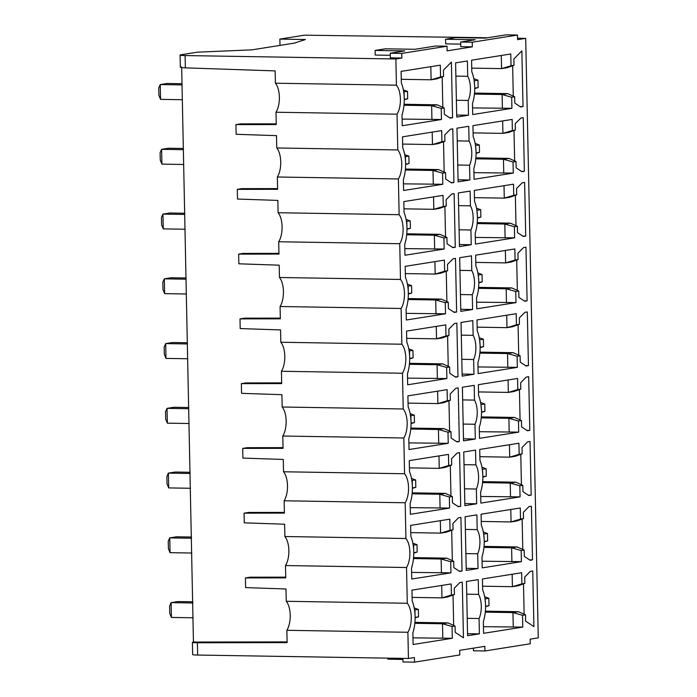 <?xml version="1.0" encoding="UTF-8"?>
<svg xmlns="http://www.w3.org/2000/svg" width="697" height="697" viewBox="0 0 697 697"><rect width="100%" height="100%" fill="white"/><g stroke="black" fill="none" stroke-linecap="round" stroke-linejoin="round"><path stroke-width="1.05" d="M279.994 45.392L279.863 39.076L305.452 39.529L294.273 43.127L251.922 49.853L197.321 52.179L181.133 54.749A9.279 0.662 178.8 0 0 180.096 55.072A9.279 0.662 178.8 0 0 185.097 55.56L185.358 67.853L275.141 70.894L275.393 83.213L396.427 85.182A17.259 7.946 90.9 0 1 397.037 114.203L397.787 149.942A17.259 7.946 90.9 0 1 398.388 178.955L399.137 214.702A17.259 7.946 90.9 0 1 399.747 243.715L400.496 279.462A17.259 7.946 90.9 0 1 401.106 308.475L401.855 344.222A17.259 7.946 90.9 0 1 402.465 373.235L403.214 408.982A17.259 7.946 90.9 0 1 403.816 437.995L404.565 473.742A17.259 7.946 90.9 0 1 405.175 502.755L405.924 538.502A17.259 7.946 90.9 0 1 406.534 567.515L407.283 603.262A17.259 7.946 90.9 0 1 407.884 632.275L408.433 658.473L414.419 657.524L414.515 662.15L459.776 654.962L459.68 650.336L484.877 646.337L484.973 650.963L530.243 643.775L530.147 639.149L538.258 637.868L525.704 38.379L517.583 39.659L517.488 35.042L472.226 42.221L460.7 42.038L475.215 39.729L445.575 39.25L455.821 37.621L485.461 38.1L505.961 34.85L517.488 35.042M396.427 85.182L395.879 58.984L401.855 58.034L401.76 53.408L390.233 53.225L404.757 50.916L375.117 50.437L385.363 48.807L415.003 49.287L435.503 46.037L447.03 46.22L401.76 53.408M472.226 42.221L472.322 46.847L447.126 50.846L447.03 46.22M459.889 582.544L462.285 582.169L463.444 637.816L455.193 632.345L455.063 626.011L452.065 626.481L452.318 638.278L413.112 644.498L412.868 632.876A25.606 11.797 -89.1 0 0 412.206 601.084L411.979 590.15L451.177 583.929L451.412 595.029L454.4 594.558L454.27 588.224L459.889 582.544M530.356 571.357L532.743 570.982L533.911 626.629L525.651 621.158L525.521 614.824L522.532 615.303L522.776 627.091L483.579 633.312L483.335 621.689A25.606 11.797 -89.1 0 0 482.664 589.897L482.437 578.963L521.644 572.742L521.87 583.842L524.858 583.372L524.728 577.038L530.356 571.357M524.301 556.398L524.161 550.064L521.173 550.543L521.408 561.643L482.202 567.863L481.976 556.929A25.606 11.797 -89.1 0 0 481.313 525.137L481.078 514.203L520.284 507.982L520.52 519.082L523.508 518.612L523.377 512.278L528.997 506.597L531.384 506.222L532.508 559.883L530.121 560.257L524.301 556.398M465.108 516.738L466.232 570.399L478.02 568.525L477.715 553.784A16.327 7.519 90.9 0 0 477.201 529.615L476.896 514.874L465.108 516.738M453.834 567.585L453.703 561.251L450.715 561.721L450.942 572.829L411.744 579.05L411.518 568.116A25.606 11.797 -89.1 0 0 410.847 536.324L410.62 525.39L449.818 519.169L450.053 530.269L453.041 529.798L452.911 523.464L458.53 517.784L460.926 517.409L462.05 571.061L459.654 571.444L453.834 567.585M522.942 491.638L522.811 485.304L519.823 485.783L520.049 496.883L480.852 503.103L480.616 492.169A25.606 11.797 -89.1 0 0 479.954 460.377L479.728 449.443L518.925 443.222L519.16 454.322L522.149 453.852L522.018 447.518L527.638 441.837L530.034 441.462L531.158 495.123L528.762 495.497L522.942 491.638M463.758 451.978L464.882 505.639L476.661 503.765L476.356 489.024A16.327 7.519 90.9 0 0 475.851 464.855L475.537 450.114L463.758 451.978M452.475 502.825L452.344 496.491L449.356 496.97L449.591 508.069L410.385 514.29L410.158 503.356A25.606 11.797 -89.1 0 0 409.488 471.564L409.261 460.63L448.467 454.409L448.694 465.509L451.691 465.038L451.551 458.704L457.18 453.024L459.567 452.649L460.691 506.301L458.304 506.684L452.475 502.825M521.583 426.878L521.452 420.544L518.463 421.023L518.699 432.123L479.492 438.343L479.266 427.409A25.606 11.797 -89.1 0 0 478.595 395.617L478.369 384.683L517.575 378.462L517.801 389.562L520.79 389.092L520.659 382.758L526.279 377.077L528.674 376.702L529.798 430.363L527.402 430.737L521.583 426.878M462.399 387.218L463.522 440.879L475.31 439.005L474.997 424.264A16.327 7.519 90.9 0 0 474.491 400.104L474.187 385.354L462.399 387.218M451.125 438.065L450.985 431.731L447.997 432.21L448.232 443.309L409.026 449.53L408.799 438.596A25.606 11.797 -89.1 0 0 408.137 406.804L407.902 395.87L447.108 389.649L447.343 400.749L450.332 400.278L450.201 393.944L455.821 388.264L458.208 387.889L459.332 441.541L456.944 441.924L451.125 438.065M520.232 362.118L520.093 355.784L517.104 356.263L517.34 367.363L478.133 373.583L477.907 362.649A25.606 11.797 -89.1 0 0 477.245 330.866L477.009 319.932L516.216 313.702L516.451 324.802L519.439 324.332L519.3 317.998L524.928 312.317L527.315 311.942L528.439 365.603L526.052 365.977L520.232 362.118M461.039 322.467L462.163 376.119L473.951 374.254L473.638 359.504A16.327 7.519 90.9 0 0 473.132 335.344L472.827 320.594L461.039 322.467M449.765 373.304L449.635 366.97L446.646 367.45L446.873 378.549L407.675 384.77L407.44 373.836A25.606 11.797 -89.1 0 0 406.778 342.044L406.551 331.11L445.749 324.889L445.984 335.989L448.973 335.518L448.842 329.184L454.461 323.504L456.857 323.129L457.981 376.789L455.585 377.164L449.765 373.304M518.873 297.358L518.742 291.024L515.745 291.503L515.98 302.603L476.783 308.823L476.548 297.889A25.606 11.797 -89.1 0 0 475.885 266.106L475.659 255.172L514.856 248.942L515.092 260.042L518.08 259.572L517.949 253.238L523.569 247.566L525.965 247.182L527.089 300.843L524.693 301.217L518.873 297.358M459.68 257.707L460.804 311.359L472.592 309.494L472.287 294.744A16.327 7.519 90.9 0 0 471.782 270.584L471.468 255.834L459.68 257.707M448.406 308.544L448.276 302.21L445.287 302.69L445.522 313.789L406.316 320.01L406.09 309.076A25.606 11.797 -89.1 0 0 405.419 277.284L405.192 266.35L444.398 260.129L444.625 271.229L447.613 270.758L447.483 264.424L453.111 258.744L455.498 258.369L456.622 312.029L454.235 312.404L448.406 308.544M517.514 232.598L517.383 226.264L514.395 226.743L514.621 237.843L475.424 244.063L475.197 233.129A25.606 11.797 -89.1 0 0 474.526 201.346L474.3 190.412L513.497 184.182L513.733 195.291L516.721 194.811L516.59 188.478L522.21 182.806L524.606 182.422L525.73 236.083L523.334 236.457L517.514 232.598M458.33 192.947L459.454 246.599L471.242 244.734L470.928 229.984A16.327 7.519 90.9 0 0 470.423 205.824L470.118 191.074L458.33 192.947M447.056 243.784L446.916 237.45L443.928 237.93L444.163 249.029L404.957 255.25L404.73 244.316A25.606 11.797 -89.1 0 0 404.068 212.524L403.833 201.59L443.039 195.369L443.275 206.469L446.263 205.998L446.132 199.664L451.752 193.984L454.139 193.609L455.263 247.269L452.876 247.644L447.056 243.784M516.155 167.838L516.024 161.504L513.036 161.983L513.271 173.083L474.065 179.303L473.838 168.369A25.606 11.797 -89.1 0 0 473.167 136.586L472.941 125.652L512.147 119.422L512.373 130.531L515.371 130.051L515.231 123.718L520.859 118.046L523.247 117.662L524.371 171.323L521.983 171.697L516.155 167.838M456.971 128.187L458.095 181.839L469.883 179.974L469.569 165.224A16.327 7.519 90.9 0 0 469.064 141.064L468.759 126.314L456.971 128.187M445.697 179.024L445.566 172.69L442.578 173.17L442.804 184.269L403.607 190.49L403.371 179.556A25.606 11.797 -89.1 0 0 402.709 147.773L402.483 136.839L441.68 130.609L441.915 141.709L444.904 141.238L444.773 134.904L450.393 129.224L452.789 128.849L453.913 182.509L451.517 182.884L445.697 179.024M455.603 62.861L456.735 117.079L468.523 115.214L468.218 100.464A16.327 7.519 90.9 0 0 467.713 76.304L467.391 60.987L455.603 62.861M444.337 114.264L444.207 107.93L441.218 108.41L441.454 119.509L402.247 125.73L402.021 114.796A25.606 11.797 -89.1 0 0 401.35 83.013L401.106 71.39L440.312 65.161L440.556 76.949L443.545 76.478L443.414 70.144L451.386 62.094L452.553 117.749L450.157 118.124L444.337 114.264M514.804 103.078L514.674 96.744L511.676 97.223L511.912 108.323L472.705 114.543L472.479 103.609A25.606 11.797 -89.1 0 0 471.817 71.826L471.573 60.203L510.77 53.983L511.023 65.771L514.011 65.291L513.881 58.957L521.853 50.907L523.011 106.563L520.624 106.937L514.804 103.078M467.6 635.725L466.467 581.498L478.255 579.634L478.56 594.375A16.327 7.519 90.9 0 1 479.066 618.544L479.388 633.852L467.6 635.725M466.729 594.184L478.56 594.375M479.066 618.544L467.234 618.344M479.388 633.852L467.556 633.73M453.669 625.392L453.033 595.038M454.4 594.558L447.509 596.998L441.95 597.878L441.698 585.436M451.412 595.029L441.95 597.878L412.127 597.39M412.972 637.86L452.318 638.278M442.804 638.339L442.499 623.78L414.828 623.327M452.065 626.481L442.499 623.78L448.049 622.9L414.915 622.36M448.049 622.9L455.063 626.011M414.541 609.901L418.374 609.457L418.522 616.862L415.107 617.403M418.522 616.862L415.116 617.821M414.95 610.006L415.072 615.617M414.201 607.95L418.374 609.457M524.135 614.205L523.499 583.851M483.439 626.673L522.776 627.091M484.668 596.763L488.832 598.279L488.989 605.676L485.574 606.643M488.989 605.676L485.574 606.216M485.007 598.714L485.53 604.43M485.417 598.819L488.832 598.279M513.262 627.161L512.957 612.593L485.286 612.14M522.532 615.303L512.957 612.593L518.507 611.713L485.382 611.173M518.507 611.713L525.521 614.824M524.858 583.372L517.967 585.811L512.417 586.691L521.87 583.842M482.585 586.203L512.417 586.691L512.156 574.25M529.581 559.9L532.508 559.883M522.14 519.091L522.776 549.445M482.063 561.224L521.408 561.643M483.648 533.954L484.18 539.67M484.215 541.456L487.63 540.916L487.473 533.519L484.058 534.059M487.473 533.519L483.309 532.003M484.215 541.883L487.63 540.916M510.796 509.49L511.058 521.931L520.52 519.082M481.235 521.443L511.058 521.931L516.608 521.051L523.508 518.612M484.023 546.413L517.157 546.953L511.607 547.833L483.936 547.38M521.173 550.543L511.607 547.833L511.894 561.712M517.157 546.953L524.161 550.064M478.02 568.525L466.188 568.334M465.378 529.424L477.201 529.615M477.715 553.784L465.884 553.592M459.114 571.087L462.05 571.061M451.682 530.278L452.318 560.632M411.605 572.411L450.942 572.829M440.338 520.676L440.6 533.118L410.768 532.63M453.041 529.798L446.15 532.238L440.6 533.118L450.053 530.269M413.757 552.643L417.172 552.102L417.015 544.697L413.182 545.141M417.015 544.697L412.851 543.19M413.713 550.857L413.6 545.246M413.757 553.069L417.172 552.102M413.565 557.6L446.69 558.14L441.14 559.02L413.469 558.567M450.715 561.721L441.14 559.02L441.428 572.899M446.69 558.14L453.703 561.251M528.221 495.14L531.158 495.123M520.781 454.331L521.417 484.685M480.712 496.464L520.049 496.883M482.289 469.194L482.821 474.91M482.864 476.696L486.271 476.156L486.123 468.759L482.707 469.299M486.123 468.759L481.958 467.243M482.864 477.123L486.271 476.156M509.446 444.73L509.707 457.171L519.16 454.322M479.876 456.683L509.707 457.171L515.257 456.291L522.149 453.852M482.664 481.653L515.797 482.193L510.248 483.073L482.577 482.62M519.823 485.783L510.248 483.073L510.535 496.952M515.797 482.193L522.811 485.304M476.661 503.765L464.838 503.574M464.019 464.664L475.851 464.855M476.356 489.024L464.524 488.832M457.763 506.327L460.691 506.301M450.323 465.518L450.959 495.872M410.245 507.651L449.591 508.069M438.979 455.916L439.241 468.358L409.418 467.87M451.691 465.038L444.791 467.478L439.241 468.358L448.694 465.509M412.397 487.883L415.813 487.342L415.656 479.937L411.831 480.381M415.656 479.937L411.491 478.43M412.354 486.097L412.241 480.486M412.397 488.309L415.813 487.342M412.206 492.84L445.339 493.38L439.781 494.26L412.119 493.807M449.356 496.97L439.781 494.26L440.077 508.139M445.339 493.38L452.344 496.491M526.862 430.38L529.798 430.363M519.431 389.571L520.067 419.925M479.353 431.704L518.699 432.123M480.93 404.434L481.461 410.15M481.505 411.936L484.92 411.396L484.763 403.999L481.348 404.539M484.763 403.999L480.599 402.483M481.505 412.363L484.92 411.396M508.087 379.97L508.348 392.411L517.801 389.562M478.517 391.923L508.348 392.411L513.898 391.531L520.79 389.092M481.313 416.893L514.438 417.433L508.888 418.313L481.218 417.86M518.463 421.023L508.888 418.313L509.185 432.192M514.438 417.433L521.452 420.544M475.31 439.005L463.479 438.814M462.66 399.904L474.491 400.104M474.997 424.264L463.165 424.072M456.404 441.567L459.332 441.541M448.964 400.758L449.6 431.112M408.895 442.891L448.232 443.309M437.62 391.156L437.882 403.598L408.059 403.11M450.332 400.278L443.44 402.718L437.882 403.598L447.343 400.749M411.038 423.123L414.454 422.582L414.297 415.185L410.472 415.621M414.297 415.185L410.132 413.669M411.003 421.337L410.882 415.726M411.038 423.549L414.454 422.582M410.847 428.08L443.98 428.62L438.43 429.5L410.76 429.047M447.997 432.21L438.43 429.5L438.718 443.379M443.98 428.62L450.985 431.731M525.512 365.62L528.439 365.603M518.071 324.811L518.707 355.174M477.994 366.944L517.34 367.363M479.58 339.674L480.111 345.39M480.146 347.176L483.561 346.636L483.404 339.239L479.989 339.779M483.404 339.239L479.24 337.723M480.146 347.603L483.561 346.636M506.728 315.21L506.989 327.651L516.451 324.802M477.166 327.163L506.989 327.651L512.539 326.771L519.439 324.332M479.954 352.133L513.088 352.673L507.529 353.553L479.867 353.109M517.104 356.263L507.529 353.553L507.825 367.432M513.088 352.673L520.093 355.784M473.951 374.254L462.12 374.054M461.309 335.144L473.132 335.344M473.638 359.504L461.815 359.312M455.045 376.807L457.981 376.789M447.605 335.998L448.241 366.352M407.536 378.131L446.873 378.549M436.27 326.396L436.531 338.838L406.7 338.35M448.973 335.518L442.081 337.958L436.531 338.838L445.984 335.989M409.688 358.363L413.103 357.822L412.946 350.425L409.113 350.861M412.946 350.425L408.782 348.909M409.644 356.576L409.531 350.966M409.688 358.789L413.103 357.822M409.496 363.32L442.621 363.86L437.071 364.74L409.4 364.287M446.646 367.45L437.071 364.74L437.359 378.619M442.621 363.86L449.635 366.97M524.153 300.86L527.089 300.843M516.712 260.051L517.348 290.414M476.643 302.184L515.98 302.603M478.22 274.914L478.752 280.63M478.787 282.416L482.202 281.876L482.054 274.479L478.63 275.019M482.054 274.479L477.881 272.963M478.795 282.843L482.202 281.876M505.377 250.45L505.63 262.891L515.092 260.042M475.807 262.403L505.63 262.891L511.189 262.011L518.08 259.572M478.595 287.373L511.729 287.913L506.179 288.793L478.508 288.349M515.745 291.503L506.179 288.793L506.466 302.672M511.729 287.913L518.742 291.024M472.592 309.494L460.761 309.294M459.95 270.392L471.782 270.584M472.287 294.744L460.456 294.552M453.695 312.047L456.622 312.029M446.254 271.238L446.89 301.592M406.177 313.371L445.522 313.789M434.911 261.636L435.172 274.078L405.34 273.59M447.613 270.758L440.722 273.198L435.172 274.078L444.625 271.229M408.329 293.603L411.744 293.062L411.587 285.665L407.754 286.101M411.587 285.665L407.423 284.149M408.285 291.816L408.172 286.206M408.329 294.029L411.744 293.062M408.137 298.56L441.262 299.1L435.712 299.98L408.041 299.527M445.287 302.69L435.712 299.98L436.008 313.859M441.262 299.1L448.276 302.21M522.794 236.1L525.73 236.083M515.362 195.291L515.998 225.654M475.284 237.424L514.621 237.843M476.861 210.154L477.393 215.87M477.436 217.656L480.852 217.115L480.695 209.719L477.279 210.259M480.695 209.719L476.53 208.203M477.436 218.083L480.852 217.115M504.018 185.69L504.279 198.131L513.733 195.291M474.448 197.643L504.279 198.131L509.829 197.251L516.721 194.811M477.245 222.613L510.37 223.153L504.82 224.033L477.149 223.589M514.395 226.743L504.82 224.033L505.107 237.912M510.37 223.153L517.383 226.264M471.242 244.734L459.41 244.542M458.591 205.632L470.423 205.824M470.928 229.984L459.096 229.792M452.336 247.287L455.263 247.269M444.895 206.478L445.531 236.832M404.818 248.611L444.163 249.029M433.551 196.876L433.813 209.318L403.99 208.83M446.263 205.998L439.363 208.438L433.813 209.318L443.275 206.469M406.97 228.843L410.385 228.302L410.228 220.905L406.403 221.341M410.228 220.905L406.063 219.389M406.935 227.056L406.813 221.446M406.97 229.269L410.385 228.302M406.778 233.8L439.912 234.34L434.362 235.22L406.691 234.767M443.928 237.93L434.362 235.22L434.649 249.099M439.912 234.34L446.916 237.45M521.443 171.34L524.371 171.323M514.003 130.539L514.639 160.894M473.925 172.664L513.271 173.083M475.511 145.403L476.042 151.11M476.077 152.904L479.492 152.355L479.336 144.959L475.92 145.499M479.336 144.959L475.171 143.443M476.077 153.323L479.492 152.355M502.659 120.93L502.92 133.371L512.373 130.531M473.097 132.883L502.92 133.371L508.47 132.491L515.371 130.051M475.885 157.853L509.019 158.393L503.461 159.273L475.798 158.829M513.036 161.983L503.461 159.273L503.757 173.152M509.019 158.393L516.024 161.504M469.883 179.974L458.051 179.782M457.241 140.872L469.064 141.064M469.569 165.224L457.746 165.032M450.976 182.527L453.913 182.509M443.536 141.718L444.172 172.081M403.467 183.851L442.804 184.269M432.201 132.116L432.462 144.558L402.631 144.07M444.904 141.238L438.012 143.678L432.462 144.558L441.915 141.709M405.619 164.083L409.026 163.542L408.878 156.145L405.044 156.581M408.878 156.145L404.713 154.629M405.576 162.296L405.462 156.686M405.619 164.509L409.026 163.542M405.419 169.04L438.552 169.58L433.003 170.46L405.332 170.016M442.578 173.17L433.003 170.46L433.29 184.339M438.552 169.58L445.566 172.69M468.523 115.214L456.692 115.022M468.218 100.464L456.387 100.272M455.882 76.112L467.713 76.304M449.617 117.767L452.553 117.749M402.108 119.091L441.454 119.509M404.068 104.28L437.193 104.82L431.643 105.7L403.972 105.256M441.218 108.41L431.643 105.7L431.94 119.579M437.193 104.82L444.207 107.93M430.824 66.668L431.103 79.798L401.272 79.31M443.545 76.478L436.653 78.918L431.103 79.798L440.556 76.949M442.186 76.958L442.822 107.321M404.26 99.322L407.675 98.782L407.518 91.385L403.685 91.821M407.518 91.385L403.354 89.869M404.216 97.536L404.103 91.926M404.26 99.749L407.675 98.782M520.084 106.58L523.011 106.563M472.575 107.904L511.912 108.323M474.718 88.563L478.133 87.595L477.976 80.199L473.812 78.683M474.718 88.144L478.133 87.595M474.152 80.643L474.683 86.35M477.976 80.199L474.561 80.739M501.291 55.481L501.561 68.611L511.023 65.771M471.738 68.123L501.561 68.611L507.12 67.731L514.011 65.291M512.644 65.779L513.28 96.134M474.526 93.093L507.66 93.633L502.11 94.513L474.439 94.069M511.676 97.223L502.11 94.513L502.398 108.392M507.66 93.633L514.674 96.744M525.704 38.379L517.557 38.239M487.656 37.76L304.45 35.172L279.863 39.076M181.673 67.6L193.444 642.085C191.335 642.495 192.651 642.721 197.399 642.756L287.112 642.625L286.85 630.306A17.259 7.946 -89.1 0 0 286.249 601.293L407.283 603.262M287.094 641.911L193.705 642.042M276.247 123.839L240.465 123.883L235.935 124.606L236.135 134.286L276.491 135.654L276.753 147.973A17.259 7.946 -89.1 0 1 277.362 176.994L277.615 189.314L237.285 189.366L237.494 199.046L277.85 200.414L278.112 212.733A17.259 7.946 -89.1 0 1 278.713 241.754L278.974 254.074L238.644 254.126L238.844 263.806L279.209 265.174L279.462 277.493A17.259 7.946 -89.1 0 1 280.072 306.514L280.333 318.834L240.003 318.886L240.204 328.566L280.56 329.934L280.821 342.253A17.259 7.946 -89.1 0 1 281.431 371.266L281.684 383.594L241.354 383.646L241.563 393.326L281.919 394.694L282.18 407.013A17.259 7.946 -89.1 0 1 282.782 436.026L283.043 448.345L242.713 448.406L242.913 458.086L283.278 459.454L283.531 471.773A17.259 7.946 -89.1 0 1 284.141 500.786L284.402 513.105L244.072 513.166L244.272 522.846L284.629 524.214L284.89 536.533A17.259 7.946 -89.1 0 1 285.5 565.546L285.753 577.865L245.422 577.926L245.632 587.606L285.988 588.974L286.249 601.293M277.606 188.599L241.824 188.643L237.285 189.366M278.957 253.359L243.183 253.403L238.644 254.126M280.316 318.12L244.542 318.163L240.003 318.886M281.675 382.88L245.893 382.923L241.354 383.646M283.026 447.64L247.252 447.683L242.713 448.406M284.385 512.391L248.611 512.443L244.072 513.166M285.744 577.151L249.962 577.203L245.422 577.926M284.89 536.533L405.924 538.502M405.175 502.755L284.141 500.786M406.534 567.515L285.5 565.546M407.884 632.275L286.85 630.306M192.398 642.373L192.651 654.561A9.279 0.662 -1.2 0 0 197.66 655.049L408.433 658.473M192.398 642.399L193.444 642.085M414.515 662.15L402.988 661.958L402.91 658.386M402.936 659.423L387.863 659.179L387.846 658.142M484.973 650.963L473.446 650.78L473.394 648.158M283.531 471.773L404.565 473.742M403.816 437.995L282.782 436.026M282.18 407.013L403.214 408.982M402.465 373.235L281.431 371.266M280.821 342.253L401.855 344.222M401.106 308.475L280.072 306.514M279.462 277.493L400.496 279.462M399.747 243.715L278.713 241.754M278.112 212.733L399.137 214.702M398.388 178.955L277.362 176.994M276.753 147.973L397.787 149.942M235.935 124.606L276.265 124.554L276.003 112.234L397.037 114.203M275.393 83.213A17.259 7.946 -89.1 0 1 276.003 112.234M185.358 67.853C180.61 67.644 179.286 67.321 181.394 66.895M460.743 44.12L445.671 43.876L445.575 39.25M472.322 46.847L460.795 46.664L460.7 42.038M390.276 55.307L375.213 55.063L375.117 50.437M401.855 58.034L390.329 57.851L390.233 53.225M185.097 55.56L395.879 58.984M192.869 601.799L177.935 601.555L171.105 602.635L169.598 606.015L169.746 613.412L171.41 617.437L171.105 602.635L192.886 602.992M193.2 617.795L171.41 617.437M191.841 553.035L170.059 552.677L168.395 548.652L168.238 541.255L169.746 537.875L176.576 536.795L191.509 537.038M191.536 538.232L169.746 537.875L170.059 552.677M190.49 488.275L168.7 487.917L167.036 483.892L166.879 476.495L168.386 473.115L175.226 472.035L190.15 472.278M190.176 473.472L168.386 473.115L168.7 487.917M189.131 423.515L167.341 423.157L165.677 419.132L165.529 411.735L167.036 408.355L173.867 407.275L188.791 407.518M188.817 408.712L167.036 408.355L167.341 423.157M187.772 358.755L165.982 358.397L164.326 354.372L164.17 346.975L165.677 343.595L172.507 342.515L187.441 342.758M187.467 343.952L165.677 343.595L165.982 358.397M186.413 293.995L164.631 293.637L162.967 289.612L162.81 282.215L164.318 278.835L171.148 277.755L186.082 277.998M186.108 279.192L164.318 278.835L164.631 293.637M185.062 229.235L163.272 228.877L161.608 224.852L161.451 217.455L162.959 214.084L169.798 212.994L184.722 213.238M184.749 214.432L162.959 214.084L163.272 228.877M183.703 164.475L161.913 164.126L160.258 160.101L160.101 152.695L161.608 149.324L168.439 148.234L183.372 148.478M183.398 149.672L161.608 149.324L161.913 164.126M182.344 99.715L160.563 99.366L158.899 95.341L158.742 87.935L160.249 84.564L167.08 83.474L182.013 83.718M182.039 84.912L160.249 84.564L160.563 99.366M197.66 655.049L197.399 642.756M180.096 55.072L180.349 67.269"/></g></svg>
